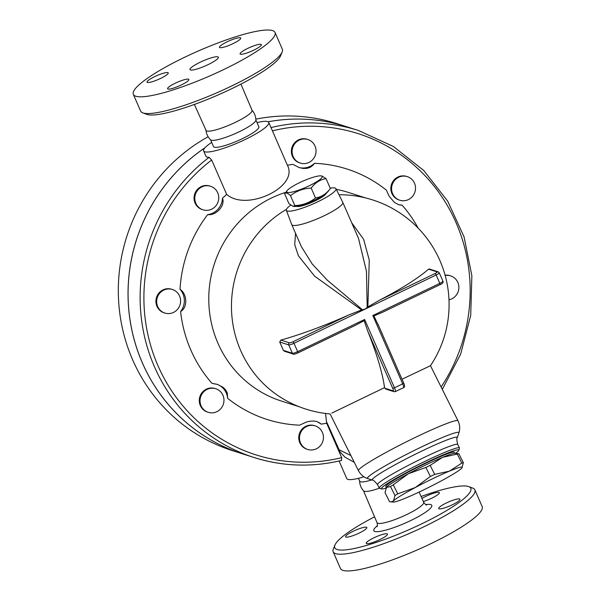 <?xml version="1.0" encoding="UTF-8"?>
<svg xmlns="http://www.w3.org/2000/svg" width="601" height="601" viewBox="0 0 601 601"><rect width="100%" height="100%" fill="white"/><g stroke="black" fill="none" stroke-linecap="round" stroke-linejoin="round"><path stroke-width="0.9" d="M142.79 112.86L146.757 114.34A74.224 13.184 -23.6 0 0 217.983 95.011A74.224 13.184 -23.6 0 0 280.554 55.885L282.17 51.971A77.319 13.733 156.4 0 1 216.984 92.727A77.319 13.733 156.4 0 1 142.79 112.86A77.319 13.733 156.4 0 1 140.634 111.102L133.324 94.365A77.319 13.733 -23.6 0 0 209.689 75.981A77.319 13.733 -23.6 0 0 275.025 32.454A77.319 13.733 -23.6 0 0 184.74 57.215A77.319 13.733 -23.6 0 0 133.324 94.365M194.393 104.446L206.038 130.394A25.107 4.462 -23.6 0 0 230.837 124.422A25.107 4.462 -23.6 0 0 252.059 110.291L240.933 84.117M282.335 49.184A77.319 13.733 156.4 0 1 282.17 51.971M240.483 54.21A11.599 2.058 156.4 0 1 240.107 53.925A11.599 2.058 156.4 0 1 249.911 47.396A11.599 2.058 156.4 0 1 261.36 44.639A11.599 2.058 156.4 0 1 252.615 50.694A11.599 2.058 156.4 0 1 240.483 54.21M175.319 83.178A11.599 2.058 156.4 0 1 188.864 79.467A11.599 2.058 156.4 0 1 179.06 85.996A11.599 2.058 156.4 0 1 167.604 88.753A11.599 2.058 156.4 0 1 175.319 83.178M167.867 72.616A11.599 2.058 156.4 0 1 168.242 72.894A11.599 2.058 156.4 0 1 158.439 79.422A11.599 2.058 156.4 0 1 146.99 82.179A11.599 2.058 156.4 0 1 155.734 76.124A11.599 2.058 156.4 0 1 167.867 72.616M233.03 43.64A11.599 2.058 156.4 0 1 219.485 47.359A11.599 2.058 156.4 0 1 229.289 40.823A11.599 2.058 156.4 0 1 240.746 38.066A11.599 2.058 156.4 0 1 233.03 43.64M200.291 62.173A15.461 2.75 -23.6 0 0 190.006 69.603A15.461 2.75 -23.6 0 0 205.279 65.922A15.461 2.75 -23.6 0 0 218.343 57.215A15.461 2.75 -23.6 0 0 200.291 62.173M205.97 130.124C206.338 133.955 207.901 137.208 210.666 139.883A24.739 4.395 -23.6 0 0 234.901 133.73A24.739 4.395 -23.6 0 0 255.876 120.125C255.793 116.286 254.463 112.928 251.902 110.058M421.098 496.501A74.224 13.184 156.4 0 1 468.735 486.607A74.224 13.184 156.4 0 1 408.064 530.097A74.224 13.184 156.4 0 1 334.937 545.062A74.224 13.184 156.4 0 1 374.558 516.83M459.6 498.958A11.599 2.058 156.4 0 1 459.975 499.243A11.599 2.058 156.4 0 1 450.164 505.779A11.599 2.058 156.4 0 1 438.715 508.529A11.599 2.058 156.4 0 1 447.475 502.466A11.599 2.058 156.4 0 1 459.6 498.958M379.764 539.638A11.599 2.058 156.4 0 1 366.219 543.357A11.599 2.058 156.4 0 1 376.016 536.828A11.599 2.058 156.4 0 1 387.472 534.071A11.599 2.058 156.4 0 1 379.764 539.638M345.973 537.069A11.599 2.058 156.4 0 1 345.598 536.783A11.599 2.058 156.4 0 1 355.409 530.255A11.599 2.058 156.4 0 1 366.858 527.505A11.599 2.058 156.4 0 1 358.106 533.56A11.599 2.058 156.4 0 1 345.973 537.069M421.962 498.432A11.599 2.058 156.4 0 1 425.808 496.388A11.599 2.058 156.4 0 1 439.354 492.67A11.599 2.058 156.4 0 1 434.388 496.832A11.599 2.058 156.4 0 1 423.344 501.512M359.616 480.815C359.699 484.661 361.028 488.02 363.59 490.889A25.107 4.462 -23.6 0 0 379.389 488.2M334.937 545.062L333.33 548.976A77.319 13.733 -23.6 0 0 333.157 551.756A77.319 13.733 -23.6 0 0 409.506 533.387A77.319 13.733 -23.6 0 0 474.858 489.853A77.319 13.733 -23.6 0 0 472.702 488.087L468.735 486.607M333.157 551.756L340.466 568.493A77.319 13.733 -23.6 0 0 416.816 550.118A77.319 13.733 -23.6 0 0 482.167 506.583L474.858 489.853M205.009 147.726A171.646 165.56 107.7 0 0 129.305 314.796A171.646 165.56 107.7 0 0 242.053 453.687L232.339 450.592A171.646 165.56 -72.3 0 1 118.833 304.129A171.646 165.56 -72.3 0 1 208.126 136.75M255.838 119.163A171.646 165.56 -72.3 0 1 336.552 123.505L346.274 126.601A171.646 165.56 107.7 0 0 268.099 121.77M358.451 478.336L359.683 481.146A24.739 4.395 -23.6 0 0 371.756 479.929M320.859 175.86A19.33 3.433 -23.6 0 0 303.092 181.044A19.33 3.433 -23.6 0 0 287.21 190.562A19.33 3.433 -23.6 0 0 309.327 185.739A19.33 3.433 -23.6 0 0 320.859 175.86L321.843 175.943L326.042 178.61C320.138 179.579 315.187 182.734 311.183 188.075C303.332 188.429 296.436 190.96 290.493 195.678C287.594 192.876 285.655 192.26 284.656 193.822L288.983 203.724L293.183 206.391L294.821 205.58C302.671 205.226 309.568 202.695 315.51 197.977C321.415 197 326.366 193.845 330.362 188.511L330.302 188.586M330.34 188.534L327.815 191.772A19.33 3.433 156.4 0 1 315.42 199.682A19.33 3.433 156.4 0 1 294.159 206.474L293.183 206.391M287.21 190.562L284.656 193.822M315.51 197.977L311.183 188.075M294.821 205.58L290.493 195.678M330.362 188.511L326.042 178.61M326.073 193.432A16.235 2.885 156.4 0 1 312.325 202.176A16.235 2.885 156.4 0 1 296.571 206.323M290.689 205.174A27.06 4.808 -23.6 0 0 286.354 210.327A27.06 4.808 -23.6 0 0 313.091 203.934A27.06 4.808 -23.6 0 0 335.944 188.661A27.06 4.808 -23.6 0 0 330.212 188.158M335.944 188.661L342.75 202.289A27.834 4.943 156.4 0 1 342.765 202.334A27.834 4.943 156.4 0 1 324.255 215.706A27.834 4.943 156.4 0 1 291.755 224.616A27.834 4.943 156.4 0 1 291.74 224.579L286.354 210.327M351.698 222.776L363.658 239.363L369.269 260.158L367.865 306.953L367.196 307.411L366.475 271.336L358.481 238.296L342.765 202.334M295.549 233.308L294.723 244.637L298.381 255.748L314.518 276.084L361.607 309.958L362.403 309.71L327.365 280.231L312.272 264.079L301.424 246.756M362.403 309.71L365.077 309.139L367.196 307.411M367.865 306.953L379.366 300.275A109.615 19.465 -23.6 0 0 428.543 269.173L429.339 269.008M386.278 487.554A38.659 3.02 -26.6 0 1 386.293 487.524A38.659 3.02 -26.6 0 1 386.563 487.186L385.008 492.617L389.516 501.632L390.988 501.91L393.452 500.979A38.659 3.02 153.4 0 0 393.55 502.045A38.659 3.02 153.4 0 0 405.825 497.996A38.659 3.02 153.4 0 0 440 481.574A38.659 3.02 153.4 0 0 461.808 468.141A38.659 3.02 153.4 0 0 462.071 467.803A38.659 3.02 153.4 0 0 449.435 471.131A38.659 3.02 153.4 0 0 415.261 487.546A38.659 3.02 153.4 0 0 393.452 500.979L395.007 495.547A43.295 3.381 -26.6 0 1 397.764 493.849L415.261 487.546L430.369 476.465A43.295 3.381 -26.6 0 1 434.688 474.392L449.435 471.131L461.793 463.093A43.295 3.381 -26.6 0 1 463.363 462.71L461.808 468.141M386.563 487.186A38.659 3.02 -26.6 0 1 408.364 473.753L393.257 484.834A43.295 3.381 153.4 0 0 390.5 486.532L386.293 487.524M457.293 454.078L442.546 457.338A38.659 3.02 -26.6 0 1 454.814 453.282L458.856 453.702A43.295 3.381 153.4 0 0 457.293 454.078L461.793 463.093M442.546 457.338L430.181 465.377A43.295 3.381 153.4 0 0 425.861 467.45L408.364 473.753A38.659 3.02 -26.6 0 1 442.546 457.338M458.856 453.702L463.363 462.71M390.5 486.532L395.007 495.547M393.257 484.834L397.764 493.849M425.861 467.45L430.369 476.465M430.181 465.377L434.688 474.392M386.315 487.494L385.812 486.502A38.269 2.99 -26.6 0 1 425.44 463.416A38.269 2.99 -26.6 0 1 454.288 452.283L454.784 453.282M414.728 192.598A12.373 11.93 -72.3 0 1 399.793 200.216A12.373 11.93 -72.3 0 1 392.183 184.808A12.373 11.93 -72.3 0 1 407.305 176.641A12.373 11.93 -72.3 0 1 414.728 192.598M399.793 200.216L399.056 199.975A12.373 11.93 -72.3 0 1 391.439 184.567A12.373 11.93 -72.3 0 1 406.561 176.401L407.305 176.641M315.014 146.035A12.373 11.93 -72.3 0 1 312.956 159.37A12.373 11.93 -72.3 0 1 300.32 163.081A12.373 11.93 -72.3 0 1 292.71 147.673A12.373 11.93 -72.3 0 1 307.832 139.507A12.373 11.93 -72.3 0 1 315.014 146.035M300.32 163.081L299.583 162.841A12.373 11.93 -72.3 0 1 291.973 147.433A12.373 11.93 -72.3 0 1 307.096 139.267L307.832 139.507M211.056 186.43A12.373 11.93 -72.3 0 1 218.05 201.936A12.373 11.93 -72.3 0 1 203.018 209.824A12.373 11.93 -72.3 0 1 195.4 194.416A12.373 11.93 -72.3 0 1 210.53 186.25A12.373 11.93 -72.3 0 1 211.056 186.43M203.018 209.824L202.274 209.584A12.373 11.93 -72.3 0 1 194.664 194.176A12.373 11.93 -72.3 0 1 209.787 186.01L210.53 186.25M163.757 290.118A12.373 11.93 -72.3 0 1 172.382 289.487A12.373 11.93 -72.3 0 1 179.999 304.895A12.373 11.93 -72.3 0 1 164.877 313.061A12.373 11.93 -72.3 0 1 156.673 302.145A12.373 11.93 -72.3 0 1 163.757 290.118M164.877 313.061L164.133 312.828A12.373 11.93 -72.3 0 1 155.929 301.912A12.373 11.93 -72.3 0 1 163.014 289.885A12.373 11.93 -72.3 0 1 171.646 289.254L172.382 289.487M200.817 396.36A12.373 11.93 -72.3 0 1 215.751 388.742A12.373 11.93 -72.3 0 1 223.362 404.157A12.373 11.93 -72.3 0 1 208.239 412.316A12.373 11.93 -72.3 0 1 200.817 396.36M208.239 412.316L207.503 412.083A12.373 11.93 -72.3 0 1 200.073 396.127A12.373 11.93 -72.3 0 1 215.008 388.509L215.751 388.742M300.53 442.922A12.373 11.93 -72.3 0 1 302.581 429.587A12.373 11.93 -72.3 0 1 315.217 425.876A12.373 11.93 -72.3 0 1 322.835 441.292A12.373 11.93 -72.3 0 1 307.712 449.45A12.373 11.93 -72.3 0 1 300.53 442.922M307.712 449.45L306.968 449.217A12.373 11.93 -72.3 0 1 299.786 442.682A12.373 11.93 -72.3 0 1 301.845 429.354A12.373 11.93 -72.3 0 1 314.481 425.643L315.217 425.876M445.191 275.521A12.373 11.93 -72.3 0 1 450.667 275.897A12.373 11.93 -72.3 0 1 458.871 286.812A12.373 11.93 -72.3 0 1 451.787 298.84A12.373 11.93 -72.3 0 1 448.992 299.786M445.101 275.198A12.373 11.93 -72.3 0 1 449.931 275.664L450.667 275.897M442.313 389.41L460.682 354.042L470.711 315.442L471.86 275.671L464.062 236.892L447.73 201.192L423.75 170.504L393.415 146.494L358.361 130.455L346.311 126.616A171.646 165.56 107.7 0 0 268.129 121.785M204.911 147.823A171.646 165.56 107.7 0 0 129.35 314.886A171.646 165.56 107.7 0 0 242.098 453.702L254.148 457.541A171.646 165.56 107.7 0 0 341.496 460.404L341.691 457.639L326.666 423.239A131.439 126.781 -72.3 0 1 321.182 424.118A17.008 16.407 107.7 0 0 316.562 421.451M299.23 406.742L281.546 401.107A109.555 105.678 -72.3 0 1 208.795 296.691A109.555 105.678 -72.3 0 1 285.836 192.32M336.29 189.345A109.555 105.678 -72.3 0 1 348.069 192.335L365.746 197.969M402.016 379.239L430.466 365.701L458.037 420.865A55.668 4.35 153.4 0 0 406.291 441.863A55.668 4.35 153.4 0 0 358.436 470.636L330.107 413.931A109.788 109.788 0 0 1 281.178 397.667A109.555 105.678 -72.3 0 1 286.444 209.358M338.987 194.747A109.555 105.678 -72.3 0 1 345.778 194.927A109.788 109.788 0 0 1 430.466 365.701M398.208 204.565A17.008 16.407 107.7 0 0 402.084 205.144L398.643 204.716L394.361 202.342L389.14 196.189L386.42 190.186A131.439 126.781 -72.3 0 0 314.458 163.322L313.098 165.14L310.296 167.266L307.051 168.34L303.287 168.468L299.418 167.664L292.882 164.374A131.439 126.781 -72.3 0 0 287.398 165.245C299.103 186.836 246.695 212.01 226.69 194.408L211.665 160.009L209.088 157.342L206.729 157.026L205.895 156.177L203.596 150.919A35.564 6.318 -23.6 0 0 238.717 142.467A35.564 6.318 -23.6 0 0 268.775 122.439A35.564 6.318 -23.6 0 0 257.04 122.612M298.757 167.439A17.008 16.407 107.7 0 0 314.458 163.322M207.63 214.64A17.008 16.407 107.7 0 0 222.483 198.187C225.48 205.534 216.27 215.744 207.63 214.64A131.439 126.781 -72.3 0 0 180.03 289.329C187.369 293.957 187.722 307.735 180.608 311.536A17.008 16.407 107.7 0 0 180.03 289.329M180.608 311.536A131.439 126.781 -72.3 0 0 211.98 383.348L217.419 384.407L222.926 387.179L225.593 389.801L227.313 393.062L227.644 398.305A17.008 16.407 107.7 0 0 216.886 384.249M227.644 398.305A131.439 126.781 -72.3 0 0 299.606 425.17L306.352 422.045L310.236 421.181L313.962 421.038L317.133 421.624L321.182 424.118M222.483 198.187A131.439 126.781 -72.3 0 1 226.69 194.408M326.666 423.239L325.539 413.45M402.084 205.144A131.439 126.781 -72.3 0 1 418.213 228.192M209.088 157.342A171.646 165.56 107.7 0 0 142.061 323.571A171.646 165.56 107.7 0 0 254.148 457.541C282.913 466.549 312.084 467.495 341.661 460.389L341.496 460.404M287.398 165.245L271.013 127.592A171.646 165.56 107.7 0 1 358.361 130.455M382.664 312.219L440.097 284.626C442.644 283.582 443.583 282.417 442.907 281.125A4.643 0.826 156.4 0 1 439.819 283.356L440.097 284.626L382.664 312.219L373.897 315.931L372.83 315.533L402.685 383.866L394.481 387.803L364.634 319.477L364.131 320.626L355.364 325.336L297.961 352.877M284.423 351.247L283.356 350.375A69.431 13.553 -115.7 0 0 279.705 342.007L280.9 340.098A109.615 19.465 -23.6 0 0 348.798 314.962L361.607 309.958M373.897 315.931L378.795 326.163M331.82 413.097L384.52 387.637A109.615 21.396 -115.7 0 0 367.857 331.414L364.131 320.626M395.142 391.619A4.643 0.909 -115.7 0 0 395.323 391.612A4.643 0.909 -115.7 0 0 394.481 387.803L392.731 388.336A3.095 0.601 64.3 0 1 393.167 390.875A1.548 1.495 -72.3 0 0 394.068 391.694L385.804 389.065L384.52 387.637M354.297 462.342L345.169 457.301L340.136 452.087L326.936 422.548M458.781 450.337L459.472 448.271A44.842 3.501 153.4 0 0 459.472 447.963A44.842 3.501 153.4 0 0 425.681 461.012A44.842 3.501 153.4 0 0 379.246 488.057A44.842 3.501 153.4 0 0 379.494 488.237L381.552 488.921A43.295 3.381 -26.6 0 1 426.147 462.635A43.295 3.381 -26.6 0 1 458.781 450.337A43.295 3.381 -26.6 0 1 455.528 453.319M385.962 488.095A43.295 3.381 -26.6 0 1 381.552 488.921M339.069 461.005L346.717 478.509A35.564 6.318 -23.6 0 0 363.943 476.796M211.695 142.422A35.564 6.318 -23.6 0 0 203.596 150.919M210.53 139.755L213.513 146.584A24.739 4.395 -23.6 0 0 237.943 140.702A24.739 4.395 -23.6 0 0 258.858 126.773L255.876 119.945M377.323 525.77A31.643 5.619 -23.6 0 0 385.421 530.225A31.643 5.619 -23.6 0 0 423.547 513.562A31.643 5.619 -23.6 0 0 425.778 504.6M426.725 504.96C426.169 505.193 425.155 504.299 423.697 502.293A25.452 4.523 156.4 0 1 402.189 516.627A25.452 4.523 156.4 0 1 377.045 522.675C377.533 525.086 377.496 526.431 376.947 526.709L376.947 526.709M364.634 319.477L297.645 351.653L293.987 343.284L436.168 274.988L439.819 283.356L372.83 315.533M429.317 269L438.204 271.832A1.548 1.495 107.7 0 0 437.122 271.907A3.095 0.548 156.4 0 1 435.169 273.47L436.168 274.988A4.643 0.826 -23.6 0 0 439.248 272.764L442.907 281.125M435.169 273.47L379.366 300.275M341.691 457.639A168.55 162.578 -72.3 0 1 158.025 365.821A168.55 162.578 -72.3 0 1 211.665 160.009M272.373 130.853A168.55 162.578 -72.3 0 1 442.637 197.947A168.55 162.578 -72.3 0 1 441.126 387.029M428.543 269.173L437.122 271.907M279.705 342.007L288.72 344.884A1.548 1.495 -72.3 0 1 289.479 342.833L280.9 340.098M297.863 352.922L297.645 351.653A4.643 0.826 156.4 0 1 292.379 353.253L288.72 344.884A4.643 0.826 -23.6 0 0 293.987 343.284L292.995 341.766A3.095 0.548 156.4 0 1 289.479 342.833M348.798 314.962L292.995 341.766M284.386 351.239L293.273 354.064A1.548 1.495 107.7 0 1 292.379 353.253L283.356 350.375M378.044 324.367L403.714 383.122C404.946 385.692 404.886 387.209 403.526 387.675A4.643 0.909 64.3 0 0 402.685 383.866L403.662 383.085M393.167 390.875L384.813 388.216M367.857 331.414L392.731 388.336M350.901 455.55L338.769 449.623M367.647 478.569L372.417 480.146A47.562 3.711 153.4 0 1 413.045 455.37A47.562 3.711 153.4 0 1 457.248 437.761L458.856 432.99A51.138 3.997 153.4 0 0 411.324 451.929A51.138 3.997 153.4 0 0 367.647 478.569C363.582 477.202 360.517 474.557 358.436 470.636M372.417 480.146C372.928 479.651 374.626 481.131 377.511 484.586A44.842 3.501 -26.6 0 1 423.945 457.549A44.842 3.501 -26.6 0 1 457.744 444.5L459.472 447.963M275.025 32.454L282.335 49.192M363.485 490.784L377.045 522.675M419.1 492.061L423.697 502.293M291.755 224.616L301.432 246.771M393.55 502.045L390.988 501.91M438.204 271.832L439.248 272.764M293.273 354.064C293.709 354.492 295.256 354.109 297.923 352.922L355.364 325.336M394.068 391.694L395.323 391.612L403.526 387.675M458.856 432.99C460.201 428.926 459.923 424.884 458.037 420.865M457.248 437.761C456.542 437.866 456.707 440.112 457.744 444.5M377.511 484.586L379.246 488.057M271.126 127.81L268.775 122.439"/></g></svg>
